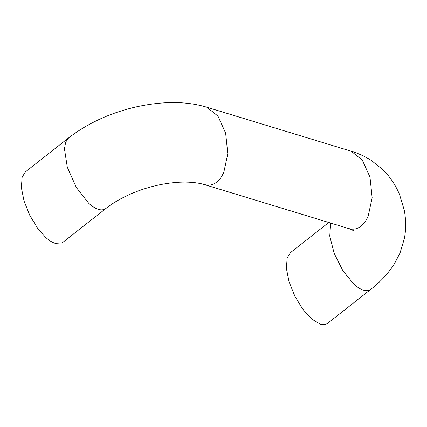 <?xml version="1.0" encoding="UTF-8"?>
<svg xmlns="http://www.w3.org/2000/svg" width="427" height="427" viewBox="0 0 427 427"><rect width="100%" height="100%" fill="white"/><g stroke="black" fill="none" stroke-linecap="round" stroke-linejoin="round"><path stroke-width="0.64" d="M62.865 242.349L62.011 242.92L55.152 243.331C52.158 242.419 48.956 240.401 45.54 237.279L37.704 228.386L29.773 215.309L24.029 200.978L21.35 187.581L22.14 177.157L25.423 171.867L68.619 137.889L65.683 142.148L64.456 148.852L67.306 167.261L76.332 187.48L88.731 203.295C92.141 206.401 95.344 208.424 98.343 209.353C101.332 210.249 103.836 209.967 105.859 208.515L108.501 206.513C114.345 202.227 121.225 198.283 129.135 194.675C139.725 189.919 150.774 186.455 162.281 184.283C172.076 182.521 180.824 181.822 188.515 182.18C195.187 182.526 200.503 183.338 204.474 184.608L207.378 185.158C210.676 185.393 213.767 184.384 216.654 182.137C219.526 179.852 221.917 176.548 223.833 172.214L227.799 153.747L225.643 133.101L217.919 116.037L206.817 107.214C186.658 101.124 163.146 101.007 136.282 106.867C110.406 112.808 87.85 123.147 68.619 137.889M328.779 222.494L290.451 252.645L287.163 257.935L286.373 268.359L289.058 281.756L294.801 296.082L302.727 309.164L311.641 319.006L320.175 324.109C323.164 325.016 325.668 324.739 327.69 323.271L371.079 289.143C380.361 281.959 388.058 273.648 394.169 264.217L400.03 253.014L404.374 238.533C406.109 229.448 406.072 219.974 404.257 210.111L399.469 194.317C395.349 184.747 389.878 176.586 383.051 169.834L371.293 160.397C364.893 156.362 358.184 153.298 351.159 151.206L362.267 160.034L369.99 177.098L372.147 197.738L368.175 216.211C366.259 220.54 363.868 223.849 360.996 226.129C358.114 228.376 355.024 229.384 351.72 229.155L348.822 228.6L354.325 230.959M330.653 223.065L329.756 236.104L334.144 253.296L342.828 270.654L353.759 284.072C357.164 287.179 360.367 289.196 363.366 290.13C366.361 291.027 368.864 290.744 370.882 289.292L371.079 289.143M62.86 242.349L106.056 208.365M206.817 107.214L351.159 151.206M204.474 184.608L348.822 228.6"/></g></svg>
